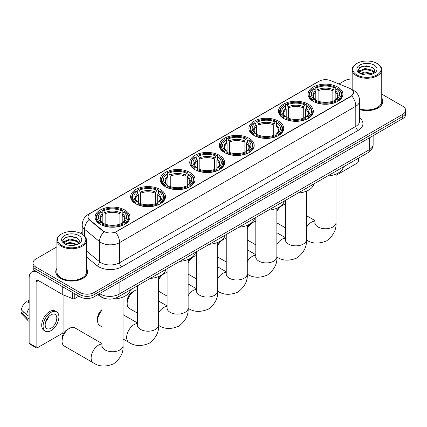 <?xml version="1.0" encoding="UTF-8"?>
<svg xmlns="http://www.w3.org/2000/svg" width="427" height="427" viewBox="0 0 427 427"><rect width="100%" height="100%" fill="white"/><g stroke="black" fill="none" stroke-linecap="round" stroke-linejoin="round"><path stroke-width="0.64" d="M219.51 155.385A17.427 10.061 0 0 0 200.519 153.208A17.427 10.061 0 0 0 189.759 162.5A17.427 10.061 0 0 0 194.867 169.615A17.427 10.061 0 0 0 213.858 171.798A17.427 10.061 0 0 0 224.613 162.5A17.427 10.061 0 0 0 219.51 155.385M308.23 104.167A17.427 10.061 0 0 0 289.239 101.984A17.427 10.061 0 0 0 278.479 111.282A17.427 10.061 0 0 0 283.587 118.391A17.427 10.061 0 0 0 302.578 120.574A17.427 10.061 0 0 0 313.333 111.282A17.427 10.061 0 0 0 308.23 104.167M278.655 121.241A17.427 10.061 0 0 0 259.664 119.058A17.427 10.061 0 0 0 248.909 128.351A17.427 10.061 0 0 0 254.012 135.466A17.427 10.061 0 0 0 273.002 137.649A17.427 10.061 0 0 0 283.758 128.351A17.427 10.061 0 0 0 278.655 121.241M249.08 138.316A17.427 10.061 0 0 0 230.089 136.133A17.427 10.061 0 0 0 219.334 145.426A17.427 10.061 0 0 0 224.437 152.54A17.427 10.061 0 0 0 243.427 154.723A17.427 10.061 0 0 0 254.188 145.426A17.427 10.061 0 0 0 249.08 138.316M189.935 172.46A17.427 10.061 0 0 0 170.944 170.282A17.427 10.061 0 0 0 160.189 179.575A17.427 10.061 0 0 0 165.292 186.69A17.427 10.061 0 0 0 184.283 188.873A17.427 10.061 0 0 0 195.038 179.575A17.427 10.061 0 0 0 189.935 172.46M160.36 189.535A17.427 10.061 0 0 0 141.369 187.357A17.427 10.061 0 0 0 130.614 196.65A17.427 10.061 0 0 0 135.717 203.764A17.427 10.061 0 0 0 154.707 205.942A17.427 10.061 0 0 0 165.468 196.65A17.427 10.061 0 0 0 160.36 189.535M124.839 210.047A17.427 10.061 0 0 0 105.848 207.864A17.427 10.061 0 0 0 95.088 217.162A17.427 10.061 0 0 0 100.19 224.276A17.427 10.061 0 0 0 119.181 226.454A17.427 10.061 0 0 0 129.941 217.162A17.427 10.061 0 0 0 124.839 210.047M337.8 87.092A17.427 10.061 0 0 0 318.809 84.909A17.427 10.061 0 0 0 308.054 94.207A17.427 10.061 0 0 0 313.156 101.322A17.427 10.061 0 0 0 332.147 103.499A17.427 10.061 0 0 0 342.908 94.207A17.427 10.061 0 0 0 337.8 87.092M350.914 88.917A8.876 5.124 0 0 0 349.729 88.341L330.583 80.602A8.876 5.124 0 0 0 319.215 81.178L90.599 213.169A8.876 5.124 0 0 0 87.999 216.793A8.876 5.124 0 0 0 89.606 219.729L103.008 230.783A8.876 5.124 0 0 0 116.56 231.466L350.914 96.166A8.876 5.124 0 0 0 353.513 92.542A8.876 5.124 0 0 0 350.914 88.917M107.049 298.943A9.864 5.695 180 0 1 100.809 296.616L98.173 294.438M56.892 268.439A15.948 9.207 0 0 0 55.74 271.871A15.948 9.207 0 0 0 60.415 278.383A15.948 9.207 0 0 0 77.789 280.379A15.948 9.207 0 0 0 87.636 271.871A15.948 9.207 0 0 0 86.484 268.439M353.513 92.542L351.773 95.803L350.914 96.427L115.562 232.181A11.508 6.645 60 0 1 119.581 242.611A13.152 7.595 180 0 1 100.985 242.611A13.152 7.595 180 0 1 99.507 241.597L84.573 229.278A13.152 7.595 180 0 1 82.192 224.922L82.192 234.177M56.892 246.859L35.884 258.986A9.864 5.695 0 0 0 32.996 263.011L32.996 267.307A9.864 5.695 0 0 0 35.884 271.337L80.057 296.84L80.057 294.689A9.864 5.695 0 0 0 94.009 294.689L402.762 116.432A9.864 5.695 0 0 0 405.65 112.408A9.864 5.695 0 0 1 402.762 116.432L94.009 294.689A9.864 5.695 0 0 1 80.057 294.689L35.884 269.186L80.057 294.689L80.057 292.543A9.864 5.695 0 0 0 94.009 292.543L402.762 114.287A9.864 5.695 0 0 0 405.65 110.262A9.864 5.695 0 0 0 402.762 106.232L381.754 94.105M32.996 265.162A9.864 5.695 0 0 0 35.884 269.186A9.864 5.695 0 0 1 32.996 265.162M105.005 232.181L103.008 231.172L89.008 219.515A11.508 7.697 129.5 0 0 84.573 229.278L84.573 235.992M359.651 109.584A15.948 9.207 0 0 0 382.902 101.402A15.948 9.207 0 0 0 381.754 97.964M352.163 79.07A9.864 5.695 0 0 0 344.637 80.73L338.979 83.996M82.192 232.251L80.457 233.254M32.996 263.011A9.864 5.695 0 0 0 35.884 267.04L80.057 292.543M80.057 296.84A9.864 5.695 0 0 0 94.009 296.84L402.762 118.583A9.864 5.695 0 0 0 405.65 114.553L405.65 110.262M336.001 175.38L357.191 163.146A1.644 0.95 120 0 0 358.354 161.134L358.354 158.257M356.961 74.955A14.139 8.161 0 0 0 376.956 74.955A14.139 8.161 0 0 0 376.956 63.415L377.42 63.682A14.796 8.54 0 0 1 381.754 69.724A14.796 8.54 0 0 1 372.622 77.613A14.796 8.54 0 0 1 356.497 75.76A14.796 8.54 0 0 1 352.163 69.724A14.796 8.54 0 0 1 356.497 63.682L356.961 63.415A14.139 8.161 0 0 0 356.961 74.955M359.651 108.826A14.796 8.54 0 0 0 381.754 101.402L381.754 69.724M359.651 109.477A15.783 9.111 0 0 0 382.741 101.402A15.783 9.111 0 0 0 381.754 98.231M360.377 73.583L365.032 71.891L372.723 73.946M361.082 73.903L365.032 72.739L371.922 74.234M360.249 73.513L359.523 71.917L359.78 70.946L365.032 68.48L372.211 70.156L374.18 72.489M359.545 73.044L359.523 71.917M359.577 72.344L359.78 71.8L365.032 69.334L372.211 71.01L373.956 72.841M373.033 73.812A7.43 4.291 0 0 0 373.353 73.529C375.248 71.464 374.997 69.5 372.6 67.637L366.788 65.811L360.794 66.852L358.007 69.937L359.812 73.247A10.061 5.807 0 0 0 359.844 73.295A10.061 5.807 0 0 0 374.116 73.268A10.061 5.807 0 0 0 374.073 65.08A10.061 5.807 0 0 0 359.865 65.064A10.061 5.807 0 0 0 359.801 73.268M373.983 73.343L374.709 72.846M377.42 63.682L376.956 63.415A14.139 8.161 0 0 0 356.961 63.415M359.411 67.701L364.45 66.153L371.768 67.13M358.445 71.848L359.817 70.877M362.085 69.991L364.45 69.564L370.369 70.071M362.085 73.401L364.45 72.974L370.369 73.481M358.29 71.576L360.388 70.167M276.856 209.999A7.232 4.174 -60 0 1 280.144 206.721L282.466 205.376A10.52 6.074 120 0 0 276.856 211.568M276.856 222.846A10.52 6.074 120 0 0 277.208 223.081L285.385 227.799M312.847 101.135L313.311 99.886A15.65 9.036 0 0 1 313.311 88.522L314.389 89.142A14.139 8.161 0 0 0 314.389 99.267L315.452 99.87L315.793 101.14M315.793 100.623L315.793 92.12L314.389 89.142M315.169 90.492L315.169 87.45L315.638 87.183A15.65 9.036 0 0 1 335.323 87.183L334.245 87.802A14.139 8.161 0 0 0 316.711 87.802L318.12 90.78L318.12 101.172M332.841 101.172L332.841 90.78L334.245 87.802M327.653 175.983A18.083 10.44 0 0 0 343.431 166.872M315.169 102.037A16.306 9.415 0 0 0 335.793 102.037L335.323 101.231A15.65 9.036 0 0 1 315.638 101.231L315.169 102.315M335.793 102.315L335.793 102.037M313.311 88.522L312.847 88.789A16.306 9.415 0 0 0 309.169 94.741A16.306 9.415 0 0 0 312.847 100.697M335.323 87.183L335.793 87.45L335.793 90.492M315.638 101.231L316.711 100.612A14.139 8.161 0 0 0 334.245 100.612L335.323 101.231M314.389 99.267L313.311 99.886M316.711 87.802L315.638 87.183M315.452 90.978A12.645 7.302 0 0 0 315.452 99.87L315.51 99.913C313.712 98.173 312.98 96.993 313.317 96.374A12.164 7.024 0 0 1 315.793 92.12M338.115 100.697A16.306 9.415 0 0 0 341.787 94.741A16.306 9.415 0 0 0 338.115 88.789L337.65 88.522A15.65 9.036 0 0 1 337.65 99.886L338.115 101.135M337.65 99.886L336.572 99.267A14.139 8.161 0 0 0 336.572 89.142L337.65 88.522M336.572 89.142L335.163 92.12L335.163 100.623L335.51 99.87L336.572 99.267M335.163 92.12A12.164 7.024 0 0 1 337.645 96.374C337.976 96.998 337.245 98.178 335.451 99.913L335.51 99.87A12.645 7.302 0 0 0 335.51 90.978M335.163 101.14L335.163 100.623M285.385 204.378A10.52 6.074 120 0 0 282.466 205.376L280.144 206.721M247.281 227.073A7.232 4.174 -60 0 1 250.569 223.791L252.896 222.451A10.52 6.074 120 0 0 247.281 228.642M247.281 239.921A10.52 6.074 120 0 0 247.633 240.155L255.81 244.874M283.272 118.21L283.736 116.961A15.65 9.036 0 0 1 283.736 105.597L284.814 106.216A14.139 8.161 0 0 0 284.814 116.341L285.876 116.945L286.218 118.215M286.218 117.697L286.218 109.195L284.814 106.216M285.594 107.567L285.594 104.519L286.063 104.252A15.65 9.036 0 0 1 305.748 104.252L304.675 104.877A14.139 8.161 0 0 0 287.141 104.877L288.545 107.855L288.545 118.247M303.266 118.247L303.266 107.855L304.675 104.877M298.078 193.057A18.083 10.44 0 0 0 313.861 183.946M285.594 119.112A16.306 9.415 0 0 0 306.218 119.112L305.748 118.306A15.65 9.036 0 0 1 286.063 118.306L285.594 119.389M306.218 119.389L306.218 119.112M283.736 105.597L283.272 105.864A16.306 9.415 0 0 0 279.6 111.815A16.306 9.415 0 0 0 283.272 117.767M305.748 104.252L306.218 104.519L306.218 107.567M286.063 118.306L287.141 117.681A14.139 8.161 0 0 0 304.675 117.681L305.748 118.306M284.814 116.341L283.736 116.961M287.141 104.877L286.063 104.252M285.876 108.047A12.645 7.302 0 0 0 285.876 116.945L285.935 116.982C284.142 115.247 283.411 114.068 283.741 113.449A12.164 7.024 0 0 1 286.218 109.195M308.54 117.767A16.306 9.415 0 0 0 312.217 111.815A16.306 9.415 0 0 0 308.54 105.864L308.075 105.597A15.65 9.036 0 0 1 308.075 116.961L308.54 118.21M308.075 116.961L306.997 116.341A14.139 8.161 0 0 0 306.997 106.216L308.075 105.597M306.997 106.216L305.593 109.195L305.593 117.697L305.935 116.945L306.997 116.341M305.593 109.195A12.164 7.024 0 0 1 308.07 113.449C308.401 114.073 307.67 115.253 305.876 116.982L305.935 116.945A12.645 7.302 0 0 0 305.935 108.047M305.593 118.215L305.593 117.697M255.81 221.453A10.52 6.074 120 0 0 252.896 222.451L250.569 223.791M217.706 244.148A7.232 4.174 -60 0 1 220.994 240.865A7.232 4.174 -60 0 1 220.999 240.865L223.321 239.526A10.52 6.074 120 0 0 217.706 245.717M217.706 256.995A10.52 6.074 120 0 0 218.058 257.225L226.241 261.948M253.697 135.284L254.166 134.035A15.65 9.036 0 0 1 254.166 122.672L255.239 123.291A14.139 8.161 0 0 0 255.239 133.416L256.301 134.019L256.648 135.29M256.648 134.772L256.648 126.269L255.239 123.291M256.024 124.641L256.024 121.594L256.488 121.327A15.65 9.036 0 0 1 276.178 121.327L275.1 121.951A14.139 8.161 0 0 0 257.566 121.951L258.97 124.93L258.97 135.322M273.696 135.322L273.696 124.93L275.1 121.951M268.508 210.132A18.083 10.44 0 0 0 284.286 201.021M256.024 136.186A16.306 9.415 0 0 0 276.643 136.186L276.178 135.38A15.65 9.036 0 0 1 256.488 135.38L256.024 136.464M276.643 136.464L276.643 136.186M254.166 122.672L253.697 122.939A16.306 9.415 0 0 0 250.025 128.89A16.306 9.415 0 0 0 253.697 134.841M276.178 121.327L276.643 121.594L276.643 124.641M256.488 135.38L257.566 134.756A14.139 8.161 0 0 0 275.1 134.756L276.178 135.38M255.239 133.416L254.166 134.035M257.566 121.951L256.488 121.327M256.301 125.122A12.645 7.302 0 0 0 256.301 134.019L256.365 134.057C254.567 132.322 253.835 131.142 254.166 130.518A12.164 7.024 0 0 1 256.648 126.269M278.97 134.841A16.306 9.415 0 0 0 282.642 128.89A16.306 9.415 0 0 0 278.97 122.939L278.5 122.672A15.65 9.036 0 0 1 278.5 134.035L278.97 135.284M278.5 134.035L277.427 133.416A14.139 8.161 0 0 0 277.427 123.291L278.5 122.672M277.427 123.291L276.018 126.269L276.018 134.772L276.365 134.019L277.427 133.416M276.018 126.269A12.164 7.024 0 0 1 278.5 130.518C278.831 131.148 278.1 132.327 276.301 134.057L276.365 134.019A12.645 7.302 0 0 0 276.365 125.122M276.018 135.29L276.018 134.772M226.241 238.528A10.52 6.074 120 0 0 223.321 239.526L220.994 240.865M188.136 261.223A7.232 4.174 -60 0 1 191.424 257.94L193.746 256.6A10.52 6.074 120 0 0 188.136 262.792M188.136 274.07A10.52 6.074 120 0 0 188.488 274.299L196.666 279.023M224.122 152.354L224.591 151.11A15.65 9.036 0 0 1 224.591 139.746L225.669 140.366A14.139 8.161 0 0 0 225.669 150.491L226.732 151.094L227.073 152.364M227.073 151.847L227.073 143.344L225.669 140.366M226.449 141.711L226.449 138.668L226.918 138.401A15.65 9.036 0 0 1 246.603 138.401L245.525 139.026A14.139 8.161 0 0 0 227.991 139.026L229.4 142.004L229.4 152.396M244.121 152.396L244.121 142.004L245.525 139.026M238.933 227.201A18.083 10.44 0 0 0 254.711 218.096M226.449 153.261A16.306 9.415 0 0 0 247.073 153.261L246.603 152.455A15.65 9.036 0 0 1 226.918 152.455L226.449 153.539M247.073 153.539L247.073 153.261M224.591 139.746L224.122 140.013A16.306 9.415 0 0 0 220.449 145.965A16.306 9.415 0 0 0 224.122 151.916M246.603 138.401L247.073 138.668L247.073 141.711M226.918 152.455L227.991 151.831A14.139 8.161 0 0 0 245.525 151.831L246.603 152.455M225.669 150.491L224.591 151.11M227.991 139.026L226.918 138.401M226.732 142.196A12.645 7.302 0 0 0 226.732 151.094L226.79 151.131C224.992 149.397 224.26 148.217 224.597 147.593A12.164 7.024 0 0 1 227.073 143.344M249.395 151.916A16.306 9.415 0 0 0 253.067 145.965A16.306 9.415 0 0 0 249.395 140.013L248.93 139.746A15.65 9.036 0 0 1 248.93 151.11L249.395 152.354M248.93 151.11L247.852 150.491A14.139 8.161 0 0 0 247.852 140.366L248.93 139.746M247.852 140.366L246.443 143.344L246.443 151.847L246.79 151.094L247.852 150.491M246.443 143.344A12.164 7.024 0 0 1 248.925 147.593C249.256 148.217 248.525 149.397 246.731 151.131L246.79 151.094A12.645 7.302 0 0 0 246.79 142.196M246.443 152.364L246.443 151.847M196.666 255.602A10.52 6.074 120 0 0 193.746 256.6L191.424 257.94M158.561 278.297A7.232 4.174 -60 0 1 161.849 275.015L164.176 273.675A10.52 6.074 120 0 0 158.561 279.866M158.561 291.145A10.52 6.074 120 0 0 158.913 291.374L167.09 296.098M194.552 169.428L195.016 168.185A15.65 9.036 0 0 1 195.016 156.821L196.094 157.44A14.139 8.161 0 0 0 196.094 167.565L197.157 168.169L197.498 169.434M197.498 168.916L197.498 160.419L196.094 157.44M196.874 158.785L196.874 155.743L197.343 155.476A15.65 9.036 0 0 1 217.028 155.476L215.955 156.095A14.139 8.161 0 0 0 198.422 156.095L199.825 159.079L199.825 169.471M214.546 169.471L214.546 159.079L215.955 156.095M209.358 244.276A18.083 10.44 0 0 0 225.141 235.17M196.874 170.336A16.306 9.415 0 0 0 217.498 170.336L217.028 169.524A15.65 9.036 0 0 1 197.343 169.524L196.874 170.613M217.498 170.613L217.498 170.336M195.016 156.821L194.552 157.088A16.306 9.415 0 0 0 190.88 163.039A16.306 9.415 0 0 0 194.552 168.991M217.028 155.476L217.498 155.743L217.498 158.785M197.343 169.524L198.422 168.905A14.139 8.161 0 0 0 215.955 168.905L217.028 169.524M196.094 167.565L195.016 168.185M198.422 156.095L197.343 155.476M197.157 159.271A12.645 7.302 0 0 0 197.157 168.169L197.215 168.206C195.422 166.471 194.691 165.292 195.022 164.667A12.164 7.024 0 0 1 197.498 160.419M219.82 168.991A16.306 9.415 0 0 0 223.497 163.039A16.306 9.415 0 0 0 219.82 157.088L219.355 156.821A15.65 9.036 0 0 1 219.355 168.185L219.82 169.428M219.355 168.185L218.277 167.565A14.139 8.161 0 0 0 218.277 157.44L219.355 156.821M218.277 157.44L216.873 160.419L216.873 168.916L217.215 168.169L218.277 167.565M216.873 160.419A12.164 7.024 0 0 1 219.35 164.667C219.681 165.292 218.95 166.471 217.156 168.206L217.215 168.169A12.645 7.302 0 0 0 217.215 159.271M216.873 169.434L216.873 168.916M167.09 272.677A10.52 6.074 120 0 0 164.176 273.675L161.849 275.015M127.161 303.634L127.161 300.95A7.232 4.174 -60 0 1 132.274 292.089A7.232 4.174 -60 0 1 132.279 292.089L134.601 290.744A10.52 6.074 120 0 0 127.161 303.634A10.52 6.074 120 0 0 129.338 308.449L137.521 313.172M164.977 186.503L165.446 185.259A15.65 9.036 0 0 1 165.446 173.89L166.519 174.515A14.139 8.161 0 0 0 166.519 184.635L167.581 185.243L167.928 186.508M167.928 185.991L167.928 177.493L166.519 174.515M167.304 175.86L167.304 172.818L167.768 172.551A15.65 9.036 0 0 1 187.458 172.551L186.38 173.17A14.139 8.161 0 0 0 168.846 173.17L170.25 176.148L170.25 186.546M184.976 186.546L184.976 176.148L186.38 173.17M179.788 261.351A18.083 10.44 0 0 0 195.566 252.24M167.304 187.405A16.306 9.415 0 0 0 187.923 187.405L187.458 186.599A15.65 9.036 0 0 1 167.768 186.599L167.304 187.688M187.923 187.688L187.923 187.405M165.446 173.89L164.977 174.157A16.306 9.415 0 0 0 161.305 180.114A16.306 9.415 0 0 0 164.977 186.065M187.458 172.551L187.923 172.818L187.923 175.86M167.768 186.599L168.846 185.98A14.139 8.161 0 0 0 186.38 185.98L187.458 186.599M166.519 184.635L165.446 185.259M168.846 173.17L167.768 172.551M167.581 176.346A12.645 7.302 0 0 0 167.581 185.243L167.646 185.281C165.847 183.541 165.116 182.361 165.446 181.742A12.164 7.024 0 0 1 167.928 177.493M190.25 186.065A16.306 9.415 0 0 0 193.922 180.114A16.306 9.415 0 0 0 190.25 174.157L189.78 173.89A15.65 9.036 0 0 1 189.78 185.259L190.25 186.503M189.78 185.259L188.707 184.635A14.139 8.161 0 0 0 188.707 174.515L189.78 173.89M188.707 174.515L187.298 177.493L187.298 185.991L187.64 185.243L188.707 184.635M187.298 177.493A12.164 7.024 0 0 1 189.78 181.742C190.111 182.366 189.38 183.546 187.581 185.281L187.64 185.243A12.645 7.302 0 0 0 187.64 176.346M187.298 186.508L187.298 185.991M137.521 289.752A10.52 6.074 120 0 0 134.601 290.744L132.274 292.089M101.994 310.322A10.52 6.074 120 0 0 97.591 320.709L97.591 318.024A7.232 4.174 -60 0 1 101.994 309.628M97.591 320.709A10.52 6.074 120 0 0 99.769 325.523L101.994 326.81M135.402 203.578L135.871 202.334A15.65 9.036 0 0 1 135.871 190.965L136.95 191.59A14.139 8.161 0 0 0 136.95 201.709L138.012 202.313L138.353 203.583M138.353 203.065L138.353 194.568L136.95 191.59M137.729 192.935L137.729 189.892L138.199 189.625A15.65 9.036 0 0 1 157.883 189.625L156.805 190.245A14.139 8.161 0 0 0 139.271 190.245L140.68 193.223L140.68 203.62M155.401 203.62L155.401 193.223L156.805 190.245M150.213 278.425A18.083 10.44 0 0 0 165.991 269.314M137.729 204.48A16.306 9.415 0 0 0 158.353 204.48L157.883 203.674A15.65 9.036 0 0 1 138.199 203.674L137.729 204.763M158.353 204.763L158.353 204.48M135.871 190.965L135.402 191.232A16.306 9.415 0 0 0 131.73 197.189A16.306 9.415 0 0 0 135.402 203.14M157.883 189.625L158.353 189.892L158.353 192.935M138.199 203.674L139.271 203.055A14.139 8.161 0 0 0 156.805 203.055L157.883 203.674M136.95 201.709L135.871 202.334M139.271 190.245L138.199 189.625M138.012 193.42A12.645 7.302 0 0 0 138.012 202.313L138.07 202.355C136.272 200.615 135.54 199.436 135.877 198.817A12.164 7.024 0 0 1 138.353 194.568M160.675 203.14A16.306 9.415 0 0 0 164.347 197.189A16.306 9.415 0 0 0 160.675 191.232L160.21 190.965A15.65 9.036 0 0 1 160.21 202.334L160.675 203.578M160.21 202.334L159.132 201.709A14.139 8.161 0 0 0 159.132 191.59L160.21 190.965M159.132 191.59L157.723 194.568L157.723 203.065L158.07 202.313L159.132 201.709M157.723 194.568A12.164 7.024 0 0 1 160.205 198.817C160.536 199.441 159.805 200.621 158.011 202.355L158.07 202.313A12.645 7.302 0 0 0 158.07 193.42M157.723 203.583L157.723 203.065M62.064 341.216L62.064 338.531A7.232 4.174 -60 0 1 67.178 329.671L69.505 328.331A10.52 6.074 120 0 0 62.064 341.216A10.52 6.074 120 0 0 64.242 346.035L93.305 362.811A10.52 6.074 -60 0 1 91.693 354.383A10.52 6.074 -60 0 1 98.562 345.107A10.52 6.074 -60 0 1 101.994 344.098M99.881 224.09L100.345 222.841A15.65 9.036 0 0 1 100.345 211.477L101.423 212.096A14.139 8.161 0 0 0 101.423 222.221L102.485 222.825L102.827 224.095M102.827 223.577L102.827 215.075L101.423 212.096M102.202 213.447L102.202 210.404L102.672 210.132A15.65 9.036 0 0 1 122.357 210.132L121.284 210.757A14.139 8.161 0 0 0 103.745 210.757L105.154 213.735L105.154 224.127M119.875 224.127L119.875 213.735L121.284 210.757M97.804 294.646A18.083 10.44 0 0 0 99.726 295.954A18.083 10.44 0 0 0 100.553 296.402M112.12 299.007A18.083 10.44 0 0 0 130.47 289.826M102.202 224.992A16.306 9.415 0 0 0 122.827 224.992L122.357 224.186A15.65 9.036 0 0 1 102.672 224.186L102.202 225.269M122.827 225.269L122.827 224.992M100.345 211.477L99.881 211.744A16.306 9.415 0 0 0 96.208 217.695A16.306 9.415 0 0 0 99.881 223.652M122.357 210.132L122.827 210.404L122.827 213.447M102.672 224.186L103.745 223.561A14.139 8.161 0 0 0 121.284 223.561L122.357 224.186M101.423 222.221L100.345 222.841M103.745 210.757L102.672 210.132M102.485 213.927A12.645 7.302 0 0 0 102.485 222.825L102.544 222.867C100.751 221.127 100.014 219.948 100.35 219.329A12.164 7.024 0 0 1 102.827 215.075M125.148 223.652A16.306 9.415 0 0 0 128.821 217.695A16.306 9.415 0 0 0 125.148 211.744L124.684 211.477A15.65 9.036 0 0 1 124.684 222.841L125.148 224.09M124.684 222.841L123.606 222.221A14.139 8.161 0 0 0 123.606 212.096L124.684 211.477M123.606 212.096L122.202 215.075L122.202 223.577L122.544 222.825L123.606 222.221M122.202 215.075A12.164 7.024 0 0 1 124.679 219.329C125.01 219.953 124.278 221.133 122.485 222.867L122.544 222.825A12.645 7.302 0 0 0 122.544 213.927M122.202 224.095L122.202 223.577M101.994 343.532L74.762 327.808A10.52 6.074 120 0 0 69.505 328.331L67.178 329.671M74.768 293.787L74.768 298.553L78.894 296.167M36.375 271.62A13.152 7.595 -120 0 0 31.865 271.892A13.152 7.595 -120 0 0 29.143 277.913L29.143 343.148L36.119 347.178L36.119 281.937A3.288 1.9 60 0 1 36.797 280.432A3.288 1.9 60 0 1 38.441 280.598L62.753 294.635L62.753 286.848M36.119 347.178A1.644 0.95 120 0 0 36.455 347.93L29.484 343.9A1.644 0.95 -60 0 1 29.143 343.148M36.455 347.93A1.644 0.95 120 0 0 37.277 347.845L61.926 333.62A1.644 0.95 120 0 0 63.084 331.608L63.084 294.785M74.768 298.553A1.644 0.95 180 0 1 72.665 298.654L62.972 294.737A1.644 0.95 180 0 1 62.753 294.635M50.994 328.224A8.22 4.745 120 0 0 56.364 320.981A8.22 4.745 120 0 0 55.104 314.395A8.22 4.745 120 0 0 50.994 314.8A8.22 4.745 120 0 0 45.625 322.043A8.22 4.745 120 0 0 46.885 328.63A8.22 4.745 120 0 0 50.994 328.224M45.684 321.851A8.22 4.745 120 0 0 48.635 316.743M29.143 300.512L28.444 300.298L28.444 301.948L29.143 302.353M56.588 311.827L55.19 311.027A11.177 6.453 120 0 0 49.601 311.577A11.177 6.453 120 0 0 42.3 321.43A11.177 6.453 120 0 0 44.013 330.386L45.406 331.192A11.177 6.453 120 0 0 50.994 330.637A11.177 6.453 120 0 0 58.302 320.789A11.177 6.453 120 0 0 56.588 311.827A11.177 6.453 120 0 0 50.994 312.383A11.177 6.453 120 0 0 43.693 322.236A11.177 6.453 120 0 0 45.406 331.192M29.143 308.198A10.851 6.266 120 0 0 26.671 314.88L21.35 309.901A8.551 4.937 120 0 1 26.122 301.643L29.143 302.556M29.143 316.306L26.671 314.88M24.227 312.596L22.78 311.763L21.35 312.585L26.671 317.565L29.143 318.99M26.671 317.565A10.851 6.266 120 0 0 28.011 320.597A10.851 6.266 120 0 0 28.833 321.243L29.143 321.424M29.143 300.106A8.551 4.937 120 0 0 28.444 300.298M21.35 312.585A8.551 4.937 120 0 0 22.359 314.715L28.011 320.597M61.691 245.429A14.139 8.161 0 0 0 81.685 245.429A14.139 8.161 0 0 0 81.685 233.884L82.149 234.151A14.796 8.54 0 0 1 86.484 240.193A14.796 8.54 0 0 1 77.351 248.087A14.796 8.54 0 0 1 61.226 246.235A14.796 8.54 0 0 1 56.892 240.193A14.796 8.54 0 0 1 61.226 234.151L61.691 233.884A14.139 8.161 0 0 0 61.691 245.429M56.892 240.193L56.892 271.871A14.796 8.54 0 0 0 61.226 277.913A14.796 8.54 0 0 0 77.351 279.765A14.796 8.54 0 0 0 86.484 271.871L86.484 240.193M56.892 268.7A15.783 9.111 0 0 0 55.905 271.871A15.783 9.111 0 0 0 60.527 278.313A15.783 9.111 0 0 0 77.73 280.288A15.783 9.111 0 0 0 87.471 271.871A15.783 9.111 0 0 0 86.484 268.7M65.112 244.052L69.766 242.36L77.452 244.42M65.817 244.372L69.766 243.214L76.657 244.708M64.984 243.988L64.258 242.392L64.509 241.415L69.766 238.949L76.945 240.631L78.915 242.963M64.28 243.518L64.258 242.392M64.306 242.814L64.509 242.269L69.766 239.803L76.945 241.485L78.691 243.315M77.767 244.287A7.43 4.291 0 0 0 78.082 244.004C79.977 241.938 79.726 239.974 77.33 238.106L71.517 236.28L65.523 237.321L62.737 240.412L64.546 243.716M78.803 235.549A10.061 5.807 0 0 0 64.594 235.539A10.061 5.807 0 0 0 64.53 243.737A10.061 5.807 0 0 0 64.573 243.764A10.061 5.807 0 0 0 78.846 243.737A10.061 5.807 0 0 0 78.803 235.549M78.712 243.817L79.438 243.321M82.149 234.151L81.685 233.884A14.139 8.161 0 0 0 61.691 233.884M64.146 238.175L69.179 236.627L76.502 237.604M63.175 242.322L64.546 241.346M66.82 240.465L69.179 240.033L75.104 240.545M66.82 243.87L69.179 243.443L75.104 243.95M63.02 242.045L65.117 240.641M89.606 219.729L89.606 220.118M103.008 230.783L103.008 231.172M116.56 231.466L116.56 231.733M359.651 117.985A16.439 9.49 180 0 1 358.12 130.395L121.908 266.774A3.288 1.9 60 0 1 119.581 262.744L355.798 126.365A13.152 7.595 0 0 0 359.651 120.996L359.651 100.863A13.152 7.595 180 0 1 355.798 106.232A11.508 6.645 -120 0 0 351.773 95.803M121.908 266.774A16.439 9.49 180 0 1 98.658 266.774A16.439 9.49 180 0 1 96.817 265.503L86.484 256.985M103.991 231.781A11.508 7.697 129.5 0 0 99.507 241.597L99.507 261.73A13.152 7.595 0 0 0 100.985 262.744A13.152 7.595 0 0 0 119.581 262.744L119.581 242.611L355.798 106.232L355.798 126.365A3.288 1.9 60 0 0 358.12 130.395M359.651 100.863C359.427 96.134 357.346 92.59 353.412 90.225L351.752 89.419A11.508 5.391 112 0 0 351.597 89.36M89.622 213.836A11.508 6.645 -120 0 0 88.432 214.29C84.493 216.649 82.416 220.193 82.192 224.922M88.432 214.29L318.248 81.6A11.508 6.645 60 0 1 319.118 81.231M94.009 292.543L94.009 296.84M402.762 114.287L402.762 118.583M35.884 267.04L35.884 271.337M86.484 250.991L99.507 261.73A3.288 2.199 -50.5 0 1 96.817 265.503M99.635 293.589A13.152 7.595 0 0 0 100.516 294.155A13.152 7.595 0 0 0 119.117 294.155L369.28 149.722A13.152 7.595 0 0 0 373.134 144.353C373.23 147.619 371.49 150.411 367.919 152.733L117.756 297.165A6.576 3.795 60 0 0 119.117 294.155L119.117 282.343M369.28 137.91L369.28 149.722A6.576 3.795 60 0 1 367.919 152.733M99.101 293.899A6.576 4.398 129.5 0 0 100.249 296.039L98.253 294.39M336.001 174.109L336.001 222.691A10.52 6.074 180 0 1 332.921 226.988A10.52 6.074 180 0 1 318.04 226.988A10.52 6.074 180 0 1 314.961 222.691L314.822 223.935M306.426 227.442A10.52 6.074 -60 0 1 311.529 222.157A10.52 6.074 -60 0 1 314.961 221.143M332.841 90.78A12.164 7.024 0 0 0 318.12 90.78M333.183 89.633A12.645 7.302 0 0 0 317.773 89.633M306.426 191.184L306.426 239.766A10.52 6.074 180 0 1 303.346 244.063A10.52 6.074 180 0 1 288.465 244.063A10.52 6.074 180 0 1 285.385 239.766L285.247 241.009M276.856 244.511A10.52 6.074 -60 0 1 281.959 239.227A10.52 6.074 -60 0 1 285.385 238.218M303.266 107.855A12.164 7.024 0 0 0 288.545 107.855M303.613 106.707A12.645 7.302 0 0 0 288.204 106.707M276.856 208.259L276.856 256.84A10.52 6.074 180 0 1 273.771 261.137A10.52 6.074 180 0 1 258.895 261.137A10.52 6.074 180 0 1 255.81 256.84L255.672 258.079M247.281 261.586A10.52 6.074 -60 0 1 252.384 256.301A10.52 6.074 -60 0 1 255.81 255.293M273.696 124.93A12.164 7.024 0 0 0 258.97 124.93M274.038 123.782A12.645 7.302 0 0 0 258.629 123.782M247.281 225.328L247.281 273.915A10.52 6.074 180 0 1 244.201 278.212A10.52 6.074 180 0 1 229.32 278.212A10.52 6.074 180 0 1 226.241 273.915L226.102 275.153M217.706 278.66A10.52 6.074 -60 0 1 222.809 273.376A10.52 6.074 -60 0 1 226.241 272.362M244.121 142.004A12.164 7.024 0 0 0 229.4 142.004M244.463 140.857A12.645 7.302 0 0 0 229.053 140.857M217.706 242.403L217.706 290.99A10.52 6.074 180 0 1 214.626 295.281A10.52 6.074 180 0 1 199.745 295.281A10.52 6.074 180 0 1 196.666 290.99L196.527 292.228M188.136 295.735A10.52 6.074 -60 0 1 193.239 290.451A10.52 6.074 -60 0 1 196.666 289.437M214.546 159.079A12.164 7.024 0 0 0 199.825 159.079M214.893 157.931A12.645 7.302 0 0 0 199.484 157.931M188.136 259.477L188.136 308.064A10.52 6.074 180 0 1 185.051 312.356A10.52 6.074 180 0 1 170.176 312.356A10.52 6.074 180 0 1 167.09 308.064L166.952 309.303M158.561 312.81A10.52 6.074 -60 0 1 163.664 307.525A10.52 6.074 -60 0 1 167.09 306.511M184.976 176.148A12.164 7.024 0 0 0 170.25 176.148M185.318 175.001A12.645 7.302 0 0 0 169.909 175.001M158.561 276.552L158.561 325.134A10.52 6.074 180 0 1 155.481 329.43A10.52 6.074 180 0 1 140.6 329.43A10.52 6.074 180 0 1 137.521 325.134L137.382 326.377M158.561 325.134C159.106 332.057 155.988 338.104 149.215 343.281C141.348 346.559 134.553 346.233 128.831 342.299A10.52 6.074 -60 0 1 127.214 333.871A10.52 6.074 -60 0 1 134.089 324.6A10.52 6.074 -60 0 1 137.521 323.586M155.401 193.223A12.164 7.024 0 0 0 140.68 193.223M155.743 192.075A12.645 7.302 0 0 0 140.334 192.075M123.035 297.064L123.035 345.646A10.52 6.074 180 0 1 119.955 349.943A10.52 6.074 180 0 1 105.074 349.943A10.52 6.074 180 0 1 101.994 345.646L101.856 346.889M119.875 213.735A12.164 7.024 0 0 0 105.154 213.735M120.217 212.587A12.645 7.302 0 0 0 104.812 212.587M36.119 281.937L38.441 280.598M62.972 286.976L62.972 294.737M72.665 298.654L72.665 292.57M318.248 81.6L320.357 80.623M117.756 297.165C112.461 299.823 107.172 299.823 101.882 297.165L100.249 296.039M373.134 144.353L373.134 135.685M382.741 102.72L382.741 101.402M352.163 89.59L352.163 69.724M336.001 222.691C336.545 229.614 333.428 235.661 326.655 240.833C318.788 244.116 311.993 243.79 306.271 239.857M309.169 97.751L309.169 94.741M341.787 97.751L341.787 94.741M314.961 220.578L306.426 215.651M314.961 183.311L314.961 222.691M306.426 239.766C306.97 246.689 303.853 252.736 297.08 257.908C289.212 261.191 282.418 260.865 276.696 256.931M279.6 114.826L279.6 111.815M312.217 114.826L312.217 111.815M285.385 237.652L276.856 232.726M285.385 200.386L285.385 239.766M276.856 256.84C277.401 263.758 274.283 269.805 267.51 274.983C259.643 278.26 252.848 277.934 247.121 274.006M250.025 131.9L250.025 128.89M282.642 131.9L282.642 128.89M255.81 254.722L247.281 249.8M255.81 217.46L255.81 256.84M247.281 273.915C247.825 280.833 244.708 286.88 237.935 292.057C230.068 295.335 223.273 295.009 217.551 291.081M220.449 148.975L220.449 145.965M253.067 148.975L253.067 145.965M226.241 271.796L217.706 266.875M226.241 234.535L226.241 273.915M217.706 290.99C218.25 297.907 215.133 303.955 208.36 309.132C200.493 312.409 193.698 312.084 187.976 308.155M190.88 166.05L190.88 163.039M223.497 166.05L223.497 163.039M196.666 288.871L188.136 283.95M196.666 251.604L196.666 290.99M188.136 308.064C188.681 314.982 185.564 321.029 178.79 326.207C170.923 329.484 164.128 329.158 158.401 325.23M161.305 183.119L161.305 180.114M193.922 183.119L193.922 180.114M167.09 305.945L158.561 301.019M167.09 268.679L167.09 308.064M128.831 342.299L123.035 338.958M131.73 200.194L131.73 197.189M164.347 200.194L164.347 197.189M137.521 323.02L123.035 314.656M137.521 285.754L137.521 325.134M123.035 345.646C123.579 352.569 120.462 358.616 113.689 363.788C105.821 367.071 99.027 366.745 93.305 362.811M96.208 220.706L96.208 217.695M128.821 220.706L128.821 217.695M101.994 297.416L101.994 345.646M31.865 271.892L34.528 270.355M87.471 273.189L87.471 271.871M55.905 273.189L55.905 271.871"/></g></svg>
